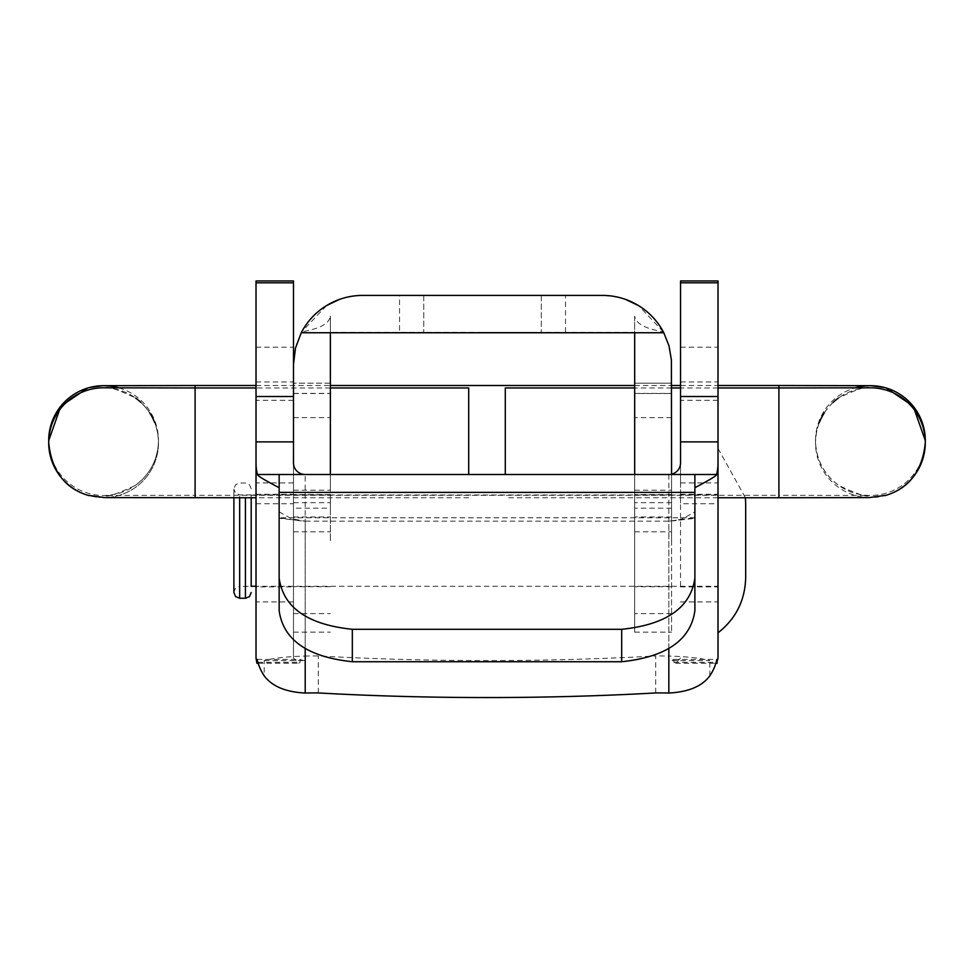 <?xml version="1.0" encoding="UTF-8"?>
<svg xmlns="http://www.w3.org/2000/svg" width="974" height="974" viewBox="0 0 974 974"><rect width="100%" height="100%" fill="white"/><g stroke="black" fill="none" stroke-linecap="round" stroke-linejoin="round"><path stroke-width="0.73" stroke-dasharray="4.87 3.65" d="M293.491 586.884L293.491 494.366L293.491 586.884L256.016 586.884L256.016 441.879M293.491 434.964L293.491 482.909L293.491 434.964M680.534 434.964L680.534 482.909L680.534 434.964M718.008 434.964L718.008 482.909L718.008 434.964M680.534 280.962L680.534 462.942M680.534 586.275L680.534 494.366L680.534 586.275M680.534 502.949L680.534 381.954L680.534 502.949M257.16 659.41L300.089 659.41L300.089 662.332L298.507 663.294L293.491 658.047L293.491 462.942M293.491 658.047L293.491 280.962M293.491 502.949L293.491 381.954L293.491 502.949M694.888 474.496L694.888 511.861L682.957 518.582L676.553 520.396L668.834 521.163L694.888 517.791L694.888 610.686M694.888 511.861L694.888 518.278L673.29 520.895M305.203 648.696L305.203 521.163L668.834 521.163L668.834 648.696M279.148 511.861L291.482 518.728L305.203 521.163L279.148 518.314L279.148 474.496M694.888 517.791L279.148 517.791L301.477 520.968M655.721 692.94L655.721 655.952A512.361 82.68 -0 0 1 318.303 655.952A58.55 9.448 180 0 0 305.203 656.05L305.203 474.496M318.303 692.94L318.303 655.952M264.197 660.567L305.203 660.567L305.203 656.05A58.55 9.448 -0 0 0 264.197 660.567L264.197 675.822M668.834 474.496L668.834 656.05A58.55 9.448 -0 0 1 709.827 660.567L668.834 660.567L668.834 656.05A58.55 9.448 180 0 0 655.721 655.952M709.827 675.822L709.827 660.567M305.203 660.567A11.712 11.554 180 0 1 300.089 659.41M680.534 658.047L675.53 663.294L673.935 662.332L673.935 659.41A11.712 11.554 180 0 1 668.834 660.567M673.935 659.41L716.876 659.41M293.491 601.92L256.016 601.92L256.016 280.962M718.008 632.844L718.008 280.962M680.534 482.909L718.008 482.909L718.008 381.954L718.008 503.753L680.534 503.753M718.008 586.275L718.008 494.366L718.008 586.884L718.008 494.987L718.008 586.275L256.016 586.275M671.561 540.631L671.561 494.524L671.561 540.631M634.683 540.631L634.683 586.738L634.683 540.631M293.491 540.631L293.491 586.738L293.491 540.631M330.369 540.631L330.369 494.524L330.369 540.631M671.561 417.627L634.683 417.627L634.683 632.15L634.683 393.533L671.561 393.533L671.561 632.15L671.524 362.133L668.834 345.344L663.318 331.83C645.19 328.713 635.632 323.478 634.683 316.112L634.683 332.292L330.369 332.292L330.369 316.112C329.419 323.478 319.862 328.713 301.721 331.83L296.218 345.344L293.527 362.133L293.491 508.184L330.369 508.184L330.369 474.496M565.517 332.292L565.517 295.414L602.407 295.414L615.069 296.583M618.113 297.216L625.722 299.456M565.517 295.414L399.535 295.414L399.535 332.292M349.97 296.583L362.645 295.414L399.535 295.414M482.52 295.414L541.313 295.414L482.52 295.414M482.52 332.292L541.313 332.292L482.52 332.292M339.329 299.456L346.939 297.216M663.318 331.83L638.615 305.653M671.561 474.18L671.561 383.196L634.683 383.196L634.683 393.533M671.561 393.533L671.561 383.196L634.683 383.196L634.683 474.496M671.561 441.794L671.561 490.214L671.561 441.794M671.561 508.184L634.683 508.184M634.683 441.794L634.683 490.214L634.683 441.794M293.491 441.794L293.491 490.214L293.491 441.794M330.369 441.794L330.369 490.214L330.369 441.794M326.436 305.653L301.721 331.83M293.491 508.184L293.491 364.568M634.683 316.112L634.683 417.627M293.491 417.627L330.369 417.627L330.369 316.112M330.369 417.627L330.369 508.184M330.369 383.196L293.491 383.196L330.369 383.196M293.491 613.62L330.369 613.62M671.561 613.62L634.683 613.62M251.182 585.63L251.182 494.987L251.182 585.63M745.682 504.264L745.682 577.509M233.894 591.388L233.894 489.143L233.894 592.107L235.611 588.004L239.665 586.348L239.665 494.902L239.665 586.348L251.182 586.348L251.182 497.751M233.894 592.496L233.894 497.751M505.299 387.956L505.299 474.496M868.54 387.822A54.897 54.897 180 0 0 838.37 398.098M833.172 402.347A54.897 54.897 180 0 0 824.248 412.964M819.365 422.46A54.897 54.897 180 0 0 884.94 495.62M778.908 497.751L778.908 387.956L778.908 495.303L868.918 495.449C867.31 497.41 857.339 494.122 839.004 485.612C823.834 474.423 816.005 459.424 815.506 440.577A54.897 54.897 180 0 1 855.026 387.883A54.897 54.897 180 0 0 870.403 495.474A54.897 54.897 180 0 0 925.3 440.577A54.897 54.897 180 0 1 870.403 495.474A54.897 54.897 180 0 1 815.506 440.577L815.506 442.683C816.005 423.848 823.834 408.837 839.004 397.66C857.339 389.137 867.31 385.862 868.918 387.81M118.974 387.883A54.897 54.897 0 0 1 103.597 495.474A54.897 54.897 0 0 1 48.7 440.577M105.46 387.822A54.897 54.897 0 0 1 135.63 398.098A54.897 54.897 0 0 0 105.46 387.822M140.828 402.347A54.897 54.897 0 0 1 149.752 412.964A54.897 54.897 0 0 0 140.828 402.347M105.082 387.81C106.69 385.862 116.661 389.137 134.996 397.66C150.166 408.837 157.995 423.848 158.494 442.683A54.897 54.897 0 0 0 154.635 422.46A54.897 54.897 0 0 1 89.06 495.62A54.897 54.897 0 0 0 158.494 442.683L158.494 440.577C157.995 459.424 150.166 474.423 134.996 485.612C116.661 494.122 106.69 497.41 105.082 495.449L195.092 495.303L195.092 385.509M468.701 387.956L468.701 474.496M256.016 282.643L293.491 282.643M680.534 282.643L718.008 282.643M256.016 347.207L293.491 347.207M256.016 494.281L293.491 494.281M257.903 662.332L300.089 662.332M673.935 662.332L716.121 662.332M680.534 601.92L718.008 601.92M680.534 347.207L718.008 347.207M680.534 494.281L718.008 494.281M293.491 393.533L330.369 393.533M671.561 516.938L634.683 516.938M671.561 502.694L634.683 502.694M293.491 516.938L330.369 516.938M293.491 502.694L330.369 502.694M239.665 497.751L239.665 598.255M245.424 598.255L245.424 497.751M195.092 497.751L195.092 387.956L195.092 495.303L778.908 495.303L778.908 385.509M293.491 400.338L256.016 400.338M293.491 482.909L256.016 482.909M718.008 400.338L680.534 400.338M258.195 663.294L298.507 663.294M675.53 663.294L715.829 663.294M256.016 503.753L293.491 503.753M256.016 381.954L293.491 381.954M680.534 381.954L718.008 381.954M256.016 494.366L293.491 494.366M680.534 586.884L718.008 586.884M680.534 494.366L718.008 494.366M671.561 494.524L634.683 494.524M671.561 586.738L634.683 586.738M330.369 494.524L293.491 494.524M330.369 586.738L293.491 586.738M634.683 490.214L671.561 490.214M634.683 393.386L671.561 393.386M293.491 490.214L330.369 490.214M293.491 393.386L330.369 393.386M423.739 295.414L423.739 332.292L423.739 295.414M541.313 295.414L541.313 332.292L541.313 295.414M634.683 632.15L671.561 632.15M634.683 531.841L671.561 531.841M293.491 632.15L330.369 632.15M293.491 531.841L330.369 531.841M718.008 494.987L251.182 494.987M718.008 448.417L745.414 497.751M251.182 494.902L239.665 494.902L235.611 493.246L233.894 489.143M251.182 488.753L249.466 484.65L245.424 482.994L239.665 482.994L235.611 484.65L233.894 488.753M718.008 387.956L680.534 387.956M671.561 387.956L634.683 387.956M718.008 497.751L505.299 497.751M884.94 387.64L886.267 388.029M256.016 385.509L330.369 385.509M634.683 385.509L671.561 385.509M680.534 385.509L718.008 385.509M89.06 387.64L87.733 388.029M330.369 387.956L256.016 387.956M468.701 497.751L256.016 497.751"/><path stroke-width="1.46" d="M256.016 282.801L293.491 282.801L293.491 280.962L256.016 280.962L256.016 586.884M718.008 441.879L718.008 396.503L680.534 396.503L680.534 441.879L718.008 441.879L718.008 462.942A49.187 48.542 180 0 1 716.596 474.496C717.339 475.251 710.095 479.658 694.888 487.718M279.148 492.381L279.148 610.686C283.288 639.991 307.687 657.012 352.332 661.736L621.692 661.736C666.338 657.012 690.736 639.991 694.888 610.686L694.888 492.381L279.148 492.381L279.148 474.496L668.834 474.496A11.712 11.554 0 0 0 680.534 462.942L680.534 441.879M668.834 474.496L716.596 474.496M680.534 396.503L680.534 280.962L718.008 280.962L718.008 396.503M279.148 487.718C264.234 479.89 257.002 475.482 257.428 474.496A49.187 48.542 180 0 1 256.016 462.942L256.016 441.879L293.491 441.879L293.491 396.503L256.016 396.503M293.491 282.801L293.491 396.503M293.491 441.879L293.491 462.942A11.712 11.554 0 0 0 305.203 474.496M279.148 610.686L279.148 517.791M694.888 492.381L694.888 474.496M258.195 663.294L256.929 663.294L256.016 658.047L256.016 462.942M257.903 662.332L257.16 662.332L257.16 659.41A49.187 48.542 0 0 0 264.197 675.822C272.026 686.329 285.686 692.064 305.203 693.038A58.55 9.448 -0 0 1 318.303 692.94A512.361 82.68 180 0 0 655.721 692.94A58.55 9.448 -0 0 1 668.834 693.038C688.411 692.039 702.071 686.305 709.827 675.822A49.187 48.542 0 0 0 716.876 659.41L717.095 663.282L715.829 663.294M257.428 474.496L279.148 474.496M694.888 578.057C690.761 607.593 666.362 624.675 621.692 629.301L621.692 661.736M352.332 661.736L352.332 629.301L621.692 629.301M352.332 629.301C307.662 624.675 283.264 607.593 279.148 578.057M716.121 662.332L716.876 662.332L718.008 658.047L718.008 462.942M256.016 658.047L256.016 601.92M718.008 658.047L718.008 632.844C735.918 618.734 745.134 600.301 745.682 577.509L745.682 504.264M718.008 503.753L718.008 482.909M615.069 296.583L618.113 297.216M625.722 299.456L638.615 305.653M293.491 364.568L295.451 348.193L301.246 332.755A69.154 69.154 0 0 1 362.645 295.414L602.407 295.414A69.154 69.154 0 0 1 663.805 332.755L669.004 345.916L671.403 359.844L671.561 474.18M301.246 332.755L663.805 332.755M326.436 305.653L339.329 299.456M346.939 297.216L349.97 296.583M634.683 474.496L634.683 332.755M330.369 474.496L330.369 332.755M233.894 592.107L233.894 591.388M233.894 497.751L233.894 592.496L235.611 596.599L239.665 598.255L239.665 497.751M251.182 586.348L251.182 497.751M634.683 387.956L505.299 387.956L505.299 474.496M884.94 495.62A54.897 54.897 180 0 0 868.54 387.822M838.37 398.098A54.897 54.897 180 0 0 833.172 402.347M824.248 412.964A54.897 54.897 180 0 0 819.365 422.46M870.403 385.68A54.897 54.897 180 0 0 855.026 387.883A54.897 54.897 180 0 1 925.3 440.577A54.897 54.897 180 0 0 870.403 385.68M87.733 388.029L60.875 406.097L48.7 440.577A54.897 54.897 0 0 1 118.974 387.883M103.597 387.786A54.897 54.897 0 0 1 105.46 387.822A54.897 54.897 0 0 0 48.7 442.683A54.897 54.897 0 0 1 103.597 387.786M135.63 398.098A54.897 54.897 0 0 1 140.828 402.347A54.897 54.897 0 0 0 135.63 398.098M149.752 412.964A54.897 54.897 0 0 1 154.635 422.46A54.897 54.897 0 0 0 149.752 412.964M256.016 497.751L104.729 497.604L87.648 495.206C64.552 488.059 51.561 470.539 48.7 442.683A54.897 54.897 0 0 0 89.06 495.62A54.897 54.897 0 0 1 48.7 442.683L48.7 440.577M468.701 474.496L468.701 387.956L330.369 387.956M305.203 693.038L305.203 648.696M668.834 693.038L668.834 648.696M680.534 282.801L718.008 282.801M245.424 497.751L245.424 598.255L249.466 596.599L251.182 592.496M718.008 497.751L778.908 497.751L778.908 387.956L718.008 387.956M718.008 385.509L778.908 385.509L778.908 387.956L868.918 387.81M256.016 385.509L195.092 385.509L195.092 387.956L105.082 387.81M195.092 497.751L195.092 387.956L256.016 387.956M256.016 586.275L251.182 586.275M745.414 497.751L745.682 503.741M239.665 598.255L245.424 598.255M680.534 387.956L671.561 387.956M778.908 497.751L869.271 497.604L886.352 495.206C909.448 488.059 922.439 470.539 925.3 442.683L925.3 440.577L913.125 406.097L886.267 388.029M778.908 385.509L871.365 385.68L884.94 387.64M330.369 385.509L634.683 385.509M671.561 385.509L680.534 385.509M195.092 385.509L102.635 385.68L89.06 387.64"/></g></svg>
